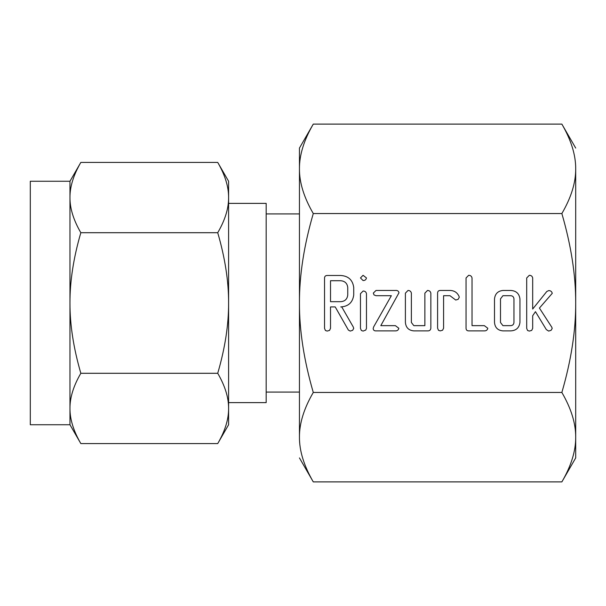 <?xml version="1.0" encoding="UTF-8"?>
<svg xmlns="http://www.w3.org/2000/svg" width="606" height="606" viewBox="0 0 606 606"><rect width="100%" height="100%" fill="white"/><g stroke="black" fill="none" stroke-linecap="round" stroke-linejoin="round"><path stroke-width="0.91" d="M363.07 280.54L360.472 277.942L363.07 275.298L366.463 277.942C366.069 279.722 364.933 280.586 363.07 280.54M360.472 293.668L363.115 291.024C364.971 291.039 366.085 291.925 366.463 293.668L366.463 328.399L365.751 330.073L363.115 331.081L361.373 330.49L360.472 328.399L360.472 293.668M395.392 290.456C397.377 290.251 398.574 291.024 398.983 292.774L380.803 325.649L395.392 325.649L398.831 328.27C398.407 330.05 397.263 330.921 395.392 330.891L376.023 330.891C374.303 330.974 373.357 330.202 373.175 328.573L373.644 326.899L391.355 295.698L376.023 295.698L374.031 294.94L373.326 293.077L376.023 290.456L395.392 290.456M427.488 290.456C429.343 290.501 430.465 291.395 430.851 293.152L430.851 328.202C430.608 330.118 429.472 331.012 427.427 330.891L413.875 330.891C408.664 330.421 405.838 327.573 405.399 322.347L405.399 293.152L408.02 290.456C409.883 290.501 411.004 291.403 411.383 293.16L411.383 322.49L413.822 325.649L424.867 325.649L424.867 293.16L427.488 290.456M440.297 290.456L450.053 290.456C454.348 290.577 457.363 292.592 459.098 296.493L459.257 297.326L458.151 299.326L455.727 300.038L449.97 295.698L443.584 295.698L443.584 328.187L442.585 330.225L440.214 330.891L438.494 330.315L437.593 328.202L437.593 293.152C437.623 291.38 438.524 290.486 440.297 290.456M484.338 325.649L487.807 328.27C487.375 330.05 486.224 330.921 484.353 330.891L468.749 330.891C466.984 330.868 466.082 329.975 466.044 328.21L466.044 277.972L468.665 275.298C470.529 275.336 471.65 276.238 472.036 277.987L472.036 325.649L484.338 325.649M510.722 290.456C516.191 290.774 519.266 293.615 519.956 299L519.956 322.347C519.266 327.74 516.191 330.588 510.722 330.891L502.98 330.891C497.768 330.421 494.935 327.573 494.496 322.347L494.496 299C495.041 293.834 497.867 290.986 502.98 290.456L510.722 290.456M575.7 303C575.791 275.495 571.185 245.68 561.86 213.547C571.185 197.548 575.798 182.641 575.7 168.824L575.7 457.931L561.86 481.899C571.185 465.9 575.798 450.993 575.7 437.176C575.791 423.427 571.185 408.512 561.86 392.453C571.185 360.449 575.798 330.634 575.7 303M575.7 168.824C575.791 155.075 571.185 140.168 561.86 124.101L313.279 124.101C303.962 140.1 299.349 155.007 299.447 168.824C299.349 182.573 303.962 197.488 313.279 213.547L561.86 213.547M313.279 213.547C303.962 245.551 299.349 275.366 299.447 303C299.349 330.505 303.962 360.32 313.279 392.453L561.86 392.453M552.263 293.334L539.423 308.068L551.846 327.301L552.187 328.467L551.081 330.331L548.642 331.081L546.324 329.588L535.454 311.666L532.682 315.741L532.682 328.376L531.689 330.414L529.311 331.081L527.591 330.505L526.69 328.384L526.69 277.987L529.311 275.298C531.174 275.336 532.295 276.23 532.682 277.972L532.682 309.045L546.779 291.509L548.778 290.562C550.657 290.638 551.816 291.562 552.263 293.334M353.73 294.978C352.715 302.47 348.389 306.462 340.746 306.931L341.754 306.931L353.245 326.937L353.73 328.361L352.654 330.308L350.223 331.081L348.374 330.073L335.224 306.931L330.52 306.931L330.52 328.316L329.543 330.391L327.157 331.081L325.43 330.49L324.536 328.399L324.536 278.162C324.558 276.412 325.452 275.518 327.202 275.48L340.663 275.48C348.344 275.957 352.7 279.957 353.73 287.479L353.73 294.978M561.86 124.101L575.7 148.069M575.102 159.84L575.215 160.779M574.67 448.985L574.586 449.425M567.708 470.635L567.466 471.173M300.478 157.015L300.553 156.575M307.431 135.365L307.681 134.827M313.279 392.453C303.962 408.452 299.349 423.359 299.447 437.176C299.349 450.925 303.962 465.832 313.279 481.899L561.86 481.899M300.046 446.16L299.925 445.221M299.705 443.115L299.515 440.335M313.279 124.101L299.447 148.069L299.447 392.082L266.17 392.082M299.447 437.176L299.447 303M299.447 457.931L313.279 481.899M299.447 213.918L266.17 213.918M228.598 402.619L266.17 402.619L266.17 203.381L228.598 203.381L228.598 303C228.674 281.389 225.053 257.959 217.728 232.712L80.833 232.712C73.508 257.861 69.887 281.29 69.963 303L69.963 181.255L80.833 162.423C73.508 174.998 69.887 186.709 69.963 197.571C69.887 208.373 73.508 220.092 80.833 232.712M77.257 169.119L78.863 165.976M217.728 162.423L228.598 181.255L228.598 197.571C228.674 186.762 225.053 175.051 217.728 162.423L80.833 162.423M217.728 232.712C225.053 220.137 228.682 208.426 228.598 197.571L228.598 181.255M219.698 165.968L221.258 169.029M69.963 181.255L30.3 181.255L30.3 424.745L69.963 424.745L69.963 303C69.887 324.611 73.508 348.041 80.833 373.288C73.508 385.863 69.887 397.574 69.963 408.429C69.887 419.238 73.508 430.949 80.833 443.577L69.963 424.745M228.598 197.571L228.598 424.745L217.728 443.577C225.053 431.002 228.682 419.291 228.598 408.429L228.598 408.444C228.674 397.627 225.053 385.908 217.728 373.288L80.833 373.288M221.304 436.881L219.698 440.024M78.863 440.032L77.303 436.971M217.728 373.288C225.053 348.139 228.682 324.71 228.598 303M217.728 443.577L80.833 443.577M510.782 325.649C512.729 325.475 513.79 324.415 513.964 322.468L513.964 298.879C513.774 296.948 512.714 295.887 510.782 295.698L502.919 295.698L500.488 298.879L500.488 322.468L502.919 325.649L510.782 325.649M330.52 280.722L330.52 301.69L340.678 301.69C344.912 301.379 347.268 299.137 347.746 294.978L347.746 287.479C347.246 283.32 344.89 281.07 340.678 280.722L330.52 280.722"/></g></svg>
